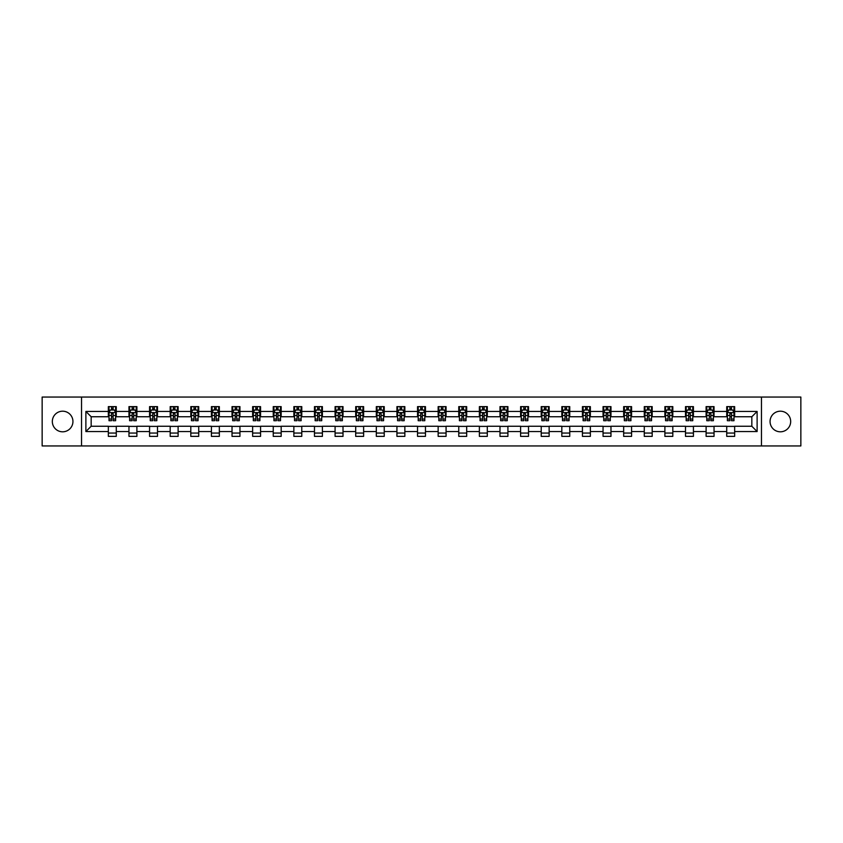 <?xml version="1.0" encoding="UTF-8"?>
<svg xmlns="http://www.w3.org/2000/svg" width="843" height="843" viewBox="0 0 843 843"><rect width="100%" height="100%" fill="white"/><g stroke="black" fill="none" stroke-linecap="round" stroke-linejoin="round"><path stroke-width="1.26" d="M780.365 411.194A10.306 10.306 0 0 0 770.059 421.5A10.306 10.306 0 0 0 780.365 431.806A10.306 10.306 0 0 0 790.671 421.5A10.306 10.306 0 0 0 780.365 411.194M62.635 411.194A10.306 10.306 0 0 0 52.329 421.5A10.306 10.306 0 0 0 62.635 431.806A10.306 10.306 0 0 0 72.941 421.5A10.306 10.306 0 0 0 62.635 411.194M761.471 445.947L800.85 445.947L800.85 397.053L761.471 397.053L761.471 445.947L81.529 445.947L81.529 397.053L42.15 397.053L42.15 445.947L81.529 445.947M761.471 397.053L81.529 397.053M734.653 411.458L734.653 406.632L726.729 406.632L726.729 411.458L714.042 411.458L714.042 406.632L706.107 406.632L706.107 411.458L693.431 411.458L693.431 406.632L685.496 406.632L685.496 411.458L672.819 411.458L672.819 406.632L664.885 406.632L664.885 411.458L652.197 411.458L652.197 406.632L644.273 406.632L644.273 411.458L631.586 411.458L631.586 406.632L623.662 406.632L623.662 411.458L610.975 411.458L610.975 406.632L603.051 406.632L603.051 411.458L590.363 411.458L590.363 406.632L582.439 406.632L582.439 411.458L569.752 411.458L569.752 406.632L561.828 406.632L561.828 411.458L549.141 411.458L549.141 406.632L541.217 406.632L541.217 411.458L528.529 411.458L528.529 406.632L520.595 406.632L520.595 411.458L507.918 411.458L507.918 406.632L499.983 406.632L499.983 411.458L487.307 411.458L487.307 406.632L479.372 406.632L479.372 411.458L466.685 411.458L466.685 406.632L458.761 406.632L458.761 411.458L446.073 411.458L446.073 406.632L438.149 406.632L438.149 411.458L425.462 411.458L425.462 406.632L417.538 406.632L417.538 411.458L404.851 411.458L404.851 406.632L396.927 406.632L396.927 411.458L384.239 411.458L384.239 406.632L376.315 406.632L376.315 411.458L363.628 411.458L363.628 406.632L355.693 406.632L355.693 411.458L343.017 411.458L343.017 406.632L335.082 406.632L335.082 411.458L322.405 411.458L322.405 406.632L314.471 406.632L314.471 411.458L301.783 411.458L301.783 406.632L293.859 406.632L293.859 411.458L281.172 411.458L281.172 406.632L273.248 406.632L273.248 411.458L260.561 411.458L260.561 406.632L252.637 406.632L252.637 411.458L239.949 411.458L239.949 406.632L232.025 406.632L232.025 411.458L219.338 411.458L219.338 406.632L211.414 406.632L211.414 411.458L198.727 411.458L198.727 406.632L190.803 406.632L190.803 411.458L178.115 411.458L178.115 406.632L170.181 406.632L170.181 411.458L157.504 411.458L157.504 406.632L149.569 406.632L149.569 411.458L136.893 411.458L136.893 406.632L128.958 406.632L128.958 411.458L116.271 411.458L116.271 406.632L108.347 406.632L108.347 411.458L85.881 411.458L85.881 431.542L91.17 426.252L108.347 426.252L108.347 436.368L116.271 436.368L116.271 426.252L128.958 426.252L128.958 436.368L136.893 436.368L136.893 426.252L149.569 426.252L149.569 436.368L157.504 436.368L157.504 426.252L170.181 426.252L170.181 436.368L178.115 436.368L178.115 426.252L190.803 426.252L190.803 436.368L198.727 436.368L198.727 426.252L211.414 426.252L211.414 436.368L219.338 436.368L219.338 426.252L232.025 426.252L232.025 436.368L239.949 436.368L239.949 426.252L252.637 426.252L252.637 436.368L260.561 436.368L260.561 426.252L273.248 426.252L273.248 436.368L281.172 436.368L281.172 426.252L293.859 426.252L293.859 436.368L301.783 436.368L301.783 426.252L314.471 426.252L314.471 436.368L322.405 436.368L322.405 426.252L335.082 426.252L335.082 436.368L343.017 436.368L343.017 426.252L355.693 426.252L355.693 436.368L363.628 436.368L363.628 426.252L376.315 426.252L376.315 436.368L384.239 436.368L384.239 426.252L396.927 426.252L396.927 436.368L404.851 436.368L404.851 426.252L417.538 426.252L417.538 436.368L425.462 436.368L425.462 426.252L438.149 426.252L438.149 436.368L446.073 436.368L446.073 426.252L458.761 426.252L458.761 436.368L466.685 436.368L466.685 426.252L479.372 426.252L479.372 436.368L487.307 436.368L487.307 426.252L499.983 426.252L499.983 436.368L507.918 436.368L507.918 426.252L520.595 426.252L520.595 436.368L528.529 436.368L528.529 426.252L541.217 426.252L541.217 436.368L549.141 436.368L549.141 426.252L561.828 426.252L561.828 436.368L569.752 436.368L569.752 426.252L582.439 426.252L582.439 436.368L590.363 436.368L590.363 426.252L603.051 426.252L603.051 436.368L610.975 436.368L610.975 426.252L623.662 426.252L623.662 436.368L631.586 436.368L631.586 426.252L644.273 426.252L644.273 436.368L652.197 436.368L652.197 426.252L664.885 426.252L664.885 436.368L672.819 436.368L672.819 426.252L685.496 426.252L685.496 436.368L693.431 436.368L693.431 426.252L706.107 426.252L706.107 436.368L714.042 436.368L714.042 426.252L726.729 426.252L726.729 436.368L734.653 436.368L734.653 426.252L751.83 426.252L751.83 416.748L734.653 416.748L734.653 411.458L757.119 411.458L757.119 431.542L734.653 431.542M726.729 431.542L714.042 431.542M706.107 431.542L693.431 431.542M685.496 431.542L672.819 431.542M664.885 431.542L652.197 431.542M644.273 431.542L631.586 431.542M623.662 431.542L610.975 431.542M603.051 431.542L590.363 431.542M582.439 431.542L569.752 431.542M561.828 431.542L549.141 431.542M541.217 431.542L528.529 431.542M520.595 431.542L507.918 431.542M499.983 431.542L487.307 431.542M479.372 431.542L466.685 431.542M458.761 431.542L446.073 431.542M438.149 431.542L425.462 431.542M417.538 431.542L404.851 431.542M396.927 431.542L384.239 431.542M376.315 431.542L363.628 431.542M355.693 431.542L343.017 431.542M335.082 431.542L322.405 431.542M314.471 431.542L301.783 431.542M293.859 431.542L281.172 431.542M273.248 431.542L260.561 431.542M252.637 431.542L239.949 431.542M232.025 431.542L219.338 431.542M211.414 431.542L198.727 431.542M190.803 431.542L178.115 431.542M170.181 431.542L157.504 431.542M149.569 431.542L136.893 431.542M128.958 431.542L116.271 431.542M108.347 431.542L85.881 431.542M726.729 411.458L726.729 416.748L714.042 416.748L714.042 411.458M706.107 411.458L706.107 416.748L693.431 416.748L693.431 411.458M685.496 411.458L685.496 416.748L672.819 416.748L672.819 411.458M664.885 411.458L664.885 416.748L652.197 416.748L652.197 411.458M644.273 411.458L644.273 416.748L631.586 416.748L631.586 411.458M623.662 411.458L623.662 416.748L610.975 416.748L610.975 411.458M603.051 411.458L603.051 416.748L590.363 416.748L590.363 411.458M582.439 411.458L582.439 416.748L569.752 416.748L569.752 411.458M561.828 411.458L561.828 416.748L549.141 416.748L549.141 411.458M541.217 411.458L541.217 416.748L528.529 416.748L528.529 411.458M520.595 411.458L520.595 416.748L507.918 416.748L507.918 411.458M499.983 411.458L499.983 416.748L487.307 416.748L487.307 411.458M479.372 411.458L479.372 416.748L466.685 416.748L466.685 411.458M458.761 411.458L458.761 416.748L446.073 416.748L446.073 411.458M438.149 411.458L438.149 416.748L425.462 416.748L425.462 411.458M417.538 411.458L417.538 416.748L404.851 416.748L404.851 411.458M396.927 411.458L396.927 416.748L384.239 416.748L384.239 411.458M376.315 411.458L376.315 416.748L363.628 416.748L363.628 411.458M355.693 411.458L355.693 416.748L343.017 416.748L343.017 411.458M335.082 411.458L335.082 416.748L322.405 416.748L322.405 411.458M314.471 411.458L314.471 416.748L301.783 416.748L301.783 411.458M293.859 411.458L293.859 416.748L281.172 416.748L281.172 411.458M273.248 411.458L273.248 416.748L260.561 416.748L260.561 411.458M252.637 411.458L252.637 416.748L239.949 416.748L239.949 411.458M232.025 411.458L232.025 416.748L219.338 416.748L219.338 411.458M211.414 411.458L211.414 416.748L198.727 416.748L198.727 411.458M190.803 411.458L190.803 416.748L178.115 416.748L178.115 411.458M170.181 411.458L170.181 416.748L157.504 416.748L157.504 411.458M149.569 411.458L149.569 416.748L136.893 416.748L136.893 411.458M128.958 411.458L128.958 416.748L116.271 416.748L116.271 411.458M108.347 411.458L108.347 416.748L91.17 416.748L85.881 411.458M91.17 416.748L91.17 426.252M757.119 431.542L751.83 426.252M751.83 416.748L757.119 411.458M108.347 409.94L109.01 409.94M111.518 409.94L113.11 409.94M115.617 409.94L116.271 409.94M108.347 416.611L109.01 416.611M111.518 416.611L113.11 416.611M115.617 416.611L116.271 416.611M108.347 426.389L116.271 426.389M108.347 433.06L116.271 433.06M128.958 426.389L136.893 426.389M128.958 433.06L136.893 433.06M128.958 409.94L129.622 409.94M132.13 409.94L133.721 409.94M136.229 409.94L136.893 409.94M128.958 416.611L129.622 416.611M132.13 416.611L133.721 416.611M136.229 416.611L136.893 416.611M149.569 426.389L157.504 426.389M149.569 433.06L157.504 433.06M149.569 409.94L150.233 409.94M152.741 409.94L154.332 409.94M156.84 409.94L157.504 409.94M149.569 416.611L150.233 416.611M152.741 416.611L154.332 416.611M156.84 416.611L157.504 416.611M170.181 426.389L178.115 426.389M170.181 433.06L178.115 433.06M170.181 409.94L170.844 409.94M173.352 409.94L174.944 409.94M177.452 409.94L178.115 409.94M170.181 416.611L170.844 416.611M173.352 416.611L174.944 416.611M177.452 416.611L178.115 416.611M190.803 426.389L198.727 426.389M190.803 433.06L198.727 433.06M190.803 409.94L191.456 409.94M193.974 409.94L195.555 409.94M198.063 409.94L198.727 409.94M190.803 416.611L191.456 416.611M193.974 416.611L195.555 416.611M198.063 416.611L198.727 416.611M211.414 426.389L219.338 426.389M211.414 433.06L219.338 433.06M211.414 409.94L212.067 409.94M214.586 409.94L216.166 409.94M218.674 409.94L219.338 409.94M211.414 416.611L212.067 416.611M214.586 416.611L216.166 416.611M218.674 416.611L219.338 416.611M232.025 426.389L239.949 426.389M232.025 433.06L239.949 433.06M232.025 409.94L232.689 409.94M235.197 409.94L236.778 409.94M239.286 409.94L239.949 409.94M232.025 416.611L232.689 416.611M235.197 416.611L236.778 416.611M239.286 416.611L239.949 416.611M252.637 426.389L260.561 426.389M252.637 433.06L260.561 433.06M252.637 409.94L253.3 409.94M255.808 409.94L257.389 409.94M259.907 409.94L260.561 409.94M252.637 416.611L253.3 416.611M255.808 416.611L257.389 416.611M259.907 416.611L260.561 416.611M273.248 426.389L281.172 426.389M273.248 433.06L281.172 433.06M273.248 409.94L273.912 409.94M276.42 409.94L278 409.94M280.519 409.94L281.172 409.94M273.248 416.611L273.912 416.611M276.42 416.611L278 416.611M280.519 416.611L281.172 416.611M293.859 426.389L301.783 426.389M293.859 433.06L301.783 433.06M293.859 409.94L294.523 409.94M297.031 409.94L298.622 409.94M301.13 409.94L301.783 409.94M293.859 416.611L294.523 416.611M297.031 416.611L298.622 416.611M301.13 416.611L301.783 416.611M314.471 426.389L322.405 426.389M314.471 433.06L322.405 433.06M314.471 409.94L315.134 409.94M317.642 409.94L319.234 409.94M321.741 409.94L322.405 409.94M314.471 416.611L315.134 416.611M317.642 416.611L319.234 416.611M321.741 416.611L322.405 416.611M335.082 426.389L343.017 426.389M335.082 433.06L343.017 433.06M335.082 409.94L335.746 409.94M338.254 409.94L339.845 409.94M342.353 409.94L343.017 409.94M335.082 416.611L335.746 416.611M338.254 416.611L339.845 416.611M342.353 416.611L343.017 416.611M355.693 426.389L363.628 426.389M355.693 433.06L363.628 433.06M355.693 409.94L356.357 409.94M358.865 409.94L360.456 409.94M362.964 409.94L363.628 409.94M355.693 416.611L356.357 416.611M358.865 416.611L360.456 416.611M362.964 416.611L363.628 416.611M376.315 426.389L384.239 426.389M376.315 433.06L384.239 433.06M376.315 409.94L376.969 409.94M379.487 409.94L381.068 409.94M383.576 409.94L384.239 409.94M376.315 416.611L376.969 416.611M379.487 416.611L381.068 416.611M383.576 416.611L384.239 416.611M396.927 426.389L404.851 426.389M396.927 433.06L404.851 433.06M396.927 409.94L397.58 409.94M400.098 409.94L401.679 409.94M404.187 409.94L404.851 409.94M396.927 416.611L397.58 416.611M400.098 416.611L401.679 416.611M404.187 416.611L404.851 416.611M417.538 426.389L425.462 426.389M417.538 433.06L425.462 433.06M417.538 409.94L418.202 409.94M420.71 409.94L422.29 409.94M424.798 409.94L425.462 409.94M417.538 416.611L418.202 416.611M420.71 416.611L422.29 416.611M424.798 416.611L425.462 416.611M438.149 426.389L446.073 426.389M438.149 433.06L446.073 433.06M438.149 409.94L438.813 409.94M441.321 409.94L442.902 409.94M445.42 409.94L446.073 409.94M438.149 416.611L438.813 416.611M441.321 416.611L442.902 416.611M445.42 416.611L446.073 416.611M458.761 426.389L466.685 426.389M458.761 433.06L466.685 433.06M458.761 409.94L459.424 409.94M461.932 409.94L463.513 409.94M466.031 409.94L466.685 409.94M458.761 416.611L459.424 416.611M461.932 416.611L463.513 416.611M466.031 416.611L466.685 416.611M479.372 426.389L487.307 426.389M479.372 433.06L487.307 433.06M479.372 409.94L480.036 409.94M482.544 409.94L484.135 409.94M486.643 409.94L487.307 409.94M479.372 416.611L480.036 416.611M482.544 416.611L484.135 416.611M486.643 416.611L487.307 416.611M499.983 426.389L507.918 426.389M499.983 433.06L507.918 433.06M499.983 409.94L500.647 409.94M503.155 409.94L504.746 409.94M507.254 409.94L507.918 409.94M499.983 416.611L500.647 416.611M503.155 416.611L504.746 416.611M507.254 416.611L507.918 416.611M520.595 426.389L528.529 426.389M520.595 433.06L528.529 433.06M520.595 409.94L521.259 409.94M523.766 409.94L525.358 409.94M527.866 409.94L528.529 409.94M520.595 416.611L521.259 416.611M523.766 416.611L525.358 416.611M527.866 416.611L528.529 416.611M541.217 426.389L549.141 426.389M541.217 433.06L549.141 433.06M541.217 409.94L541.87 409.94M544.378 409.94L545.969 409.94M548.477 409.94L549.141 409.94M541.217 416.611L541.87 416.611M544.378 416.611L545.969 416.611M548.477 416.611L549.141 416.611M561.828 426.389L569.752 426.389M561.828 433.06L569.752 433.06M561.828 409.94L562.481 409.94M565 409.94L566.58 409.94M569.088 409.94L569.752 409.94M561.828 416.611L562.481 416.611M565 416.611L566.58 416.611M569.088 416.611L569.752 416.611M582.439 426.389L590.363 426.389M582.439 433.06L590.363 433.06M582.439 409.94L583.093 409.94M585.611 409.94L587.192 409.94M589.7 409.94L590.363 409.94M582.439 416.611L583.093 416.611M585.611 416.611L587.192 416.611M589.7 416.611L590.363 416.611M603.051 426.389L610.975 426.389M603.051 433.06L610.975 433.06M603.051 409.94L603.714 409.94M606.222 409.94L607.803 409.94M610.311 409.94L610.975 409.94M603.051 416.611L603.714 416.611M606.222 416.611L607.803 416.611M610.311 416.611L610.975 416.611M623.662 426.389L631.586 426.389M623.662 433.06L631.586 433.06M623.662 409.94L624.326 409.94M626.834 409.94L628.414 409.94M630.933 409.94L631.586 409.94M623.662 416.611L624.326 416.611M626.834 416.611L628.414 416.611M630.933 416.611L631.586 416.611M644.273 426.389L652.197 426.389M644.273 433.06L652.197 433.06M644.273 409.94L644.937 409.94M647.445 409.94L649.026 409.94M651.544 409.94L652.197 409.94M644.273 416.611L644.937 416.611M647.445 416.611L649.026 416.611M651.544 416.611L652.197 416.611M664.885 426.389L672.819 426.389M664.885 433.06L672.819 433.06M664.885 409.94L665.548 409.94M668.056 409.94L669.648 409.94M672.156 409.94L672.819 409.94M664.885 416.611L665.548 416.611M668.056 416.611L669.648 416.611M672.156 416.611L672.819 416.611M685.496 426.389L693.431 426.389M685.496 433.06L693.431 433.06M685.496 409.94L686.16 409.94M688.668 409.94L690.259 409.94M692.767 409.94L693.431 409.94M685.496 416.611L686.16 416.611M688.668 416.611L690.259 416.611M692.767 416.611L693.431 416.611M706.107 426.389L714.042 426.389M706.107 433.06L714.042 433.06M706.107 409.94L706.771 409.94M709.279 409.94L710.87 409.94M713.378 409.94L714.042 409.94M706.107 416.611L706.771 416.611M709.279 416.611L710.87 416.611M713.378 416.611L714.042 416.611M726.729 426.389L734.653 426.389M726.729 433.06L734.653 433.06M726.729 409.94L727.383 409.94M729.89 409.94L731.482 409.94M733.99 409.94L734.653 409.94M726.729 416.611L727.383 416.611M729.89 416.611L731.482 416.611M733.99 416.611L734.653 416.611M113.11 408.349L111.518 408.349M115.617 419.055L113.11 419.055L113.11 420.71L115.617 420.71L115.617 412.649L114.29 410.004L110.328 410.004L109.01 412.649L109.01 420.71L111.518 420.71L111.518 419.055L109.01 419.055M109.01 412.649L109.01 406.632M115.617 412.649L115.617 406.632M111.518 410.004L111.518 406.632M113.11 406.632L113.11 410.004M113.11 419.055L113.11 413.639L111.518 413.639L111.518 419.055M133.721 408.349L132.13 408.349M136.229 419.055L133.721 419.055L133.721 420.71L136.229 420.71L136.229 412.649L134.912 410.004L130.939 410.004L129.622 412.649L129.622 420.71L132.13 420.71L132.13 419.055L129.622 419.055M129.622 412.649L129.622 406.632M136.229 412.649L136.229 406.632M132.13 410.004L132.13 406.632M133.721 406.632L133.721 410.004M133.721 419.055L133.721 413.639L132.13 413.639L132.13 419.055M154.332 408.349L152.741 408.349M156.84 419.055L154.332 419.055L154.332 420.71L156.84 420.71L156.84 412.649L155.523 410.004L151.55 410.004L150.233 412.649L150.233 420.71L152.741 420.71L152.741 419.055L150.233 419.055M150.233 412.649L150.233 406.632M156.84 412.649L156.84 406.632M152.741 410.004L152.741 406.632M154.332 406.632L154.332 410.004M154.332 419.055L154.332 413.639L152.741 413.639L152.741 419.055M174.944 408.349L173.352 408.349M177.452 419.055L174.944 419.055L174.944 420.71L177.452 420.71L177.452 412.649L176.134 410.004L172.172 410.004L170.844 412.649L170.844 420.71L173.352 420.71L173.352 419.055L170.844 419.055M170.844 412.649L170.844 406.632M177.452 412.649L177.452 406.632M173.352 410.004L173.352 406.632M174.944 406.632L174.944 410.004M174.944 419.055L174.944 413.639L173.352 413.639L173.352 419.055M195.555 408.349L193.974 408.349M198.063 419.055L195.555 419.055L195.555 420.71L198.063 420.71L198.063 412.649L196.746 410.004L192.784 410.004L191.456 412.649L191.456 420.71L193.974 420.71L193.974 419.055L191.456 419.055M191.456 412.649L191.456 406.632M198.063 412.649L198.063 406.632M193.974 410.004L193.974 406.632M195.555 406.632L195.555 410.004M195.555 419.055L195.555 413.639L193.974 413.639L193.974 419.055M216.166 408.349L214.586 408.349M218.674 419.055L216.166 419.055L216.166 420.71L218.674 420.71L218.674 412.649L217.357 410.004L213.395 410.004L212.067 412.649L212.067 420.71L214.586 420.71L214.586 419.055L212.067 419.055M212.067 412.649L212.067 406.632M218.674 412.649L218.674 406.632M214.586 410.004L214.586 406.632M216.166 406.632L216.166 410.004M216.166 419.055L216.166 413.639L214.586 413.639L214.586 419.055M236.778 408.349L235.197 408.349M239.286 419.055L236.778 419.055L236.778 420.71L239.286 420.71L239.286 412.649L237.968 410.004L234.006 410.004L232.689 412.649L232.689 420.71L235.197 420.71L235.197 419.055L232.689 419.055M232.689 412.649L232.689 406.632M239.286 412.649L239.286 406.632M235.197 410.004L235.197 406.632M236.778 406.632L236.778 410.004M236.778 419.055L236.778 413.639L235.197 413.639L235.197 419.055M257.389 408.349L255.808 408.349M259.907 419.055L257.389 419.055L257.389 420.71L259.907 420.71L259.907 412.649L258.58 410.004L254.618 410.004L253.3 412.649L253.3 420.71L255.808 420.71L255.808 419.055L253.3 419.055M253.3 412.649L253.3 406.632M259.907 412.649L259.907 406.632M255.808 410.004L255.808 406.632M257.389 406.632L257.389 410.004M257.389 419.055L257.389 413.639L255.808 413.639L255.808 419.055M278 408.349L276.42 408.349M280.519 419.055L278 419.055L278 420.71L280.519 420.71L280.519 412.649L279.191 410.004L275.229 410.004L273.912 412.649L273.912 420.71L276.42 420.71L276.42 419.055L273.912 419.055M273.912 412.649L273.912 406.632M280.519 412.649L280.519 406.632M276.42 410.004L276.42 406.632M278 406.632L278 410.004M278 419.055L278 413.639L276.42 413.639L276.42 419.055M298.622 408.349L297.031 408.349M301.13 419.055L298.622 419.055L298.622 420.71L301.13 420.71L301.13 412.649L299.802 410.004L295.84 410.004L294.523 412.649L294.523 420.71L297.031 420.71L297.031 419.055L294.523 419.055M294.523 412.649L294.523 406.632M301.13 412.649L301.13 406.632M297.031 410.004L297.031 406.632M298.622 406.632L298.622 410.004M298.622 419.055L298.622 413.639L297.031 413.639L297.031 419.055M319.234 408.349L317.642 408.349M321.741 419.055L319.234 419.055L319.234 420.71L321.741 420.71L321.741 412.649L320.424 410.004L316.452 410.004L315.134 412.649L315.134 420.71L317.642 420.71L317.642 419.055L315.134 419.055M315.134 412.649L315.134 406.632M321.741 412.649L321.741 406.632M317.642 410.004L317.642 406.632M319.234 406.632L319.234 410.004M319.234 419.055L319.234 413.639L317.642 413.639L317.642 419.055M339.845 408.349L338.254 408.349M342.353 419.055L339.845 419.055L339.845 420.71L342.353 420.71L342.353 412.649L341.036 410.004L337.063 410.004L335.746 412.649L335.746 420.71L338.254 420.71L338.254 419.055L335.746 419.055M335.746 412.649L335.746 406.632M342.353 412.649L342.353 406.632M338.254 410.004L338.254 406.632M339.845 406.632L339.845 410.004M339.845 419.055L339.845 413.639L338.254 413.639L338.254 419.055M360.456 408.349L358.865 408.349M362.964 419.055L360.456 419.055L360.456 420.71L362.964 420.71L362.964 412.649L361.647 410.004L357.685 410.004L356.357 412.649L356.357 420.71L358.865 420.71L358.865 419.055L356.357 419.055M356.357 412.649L356.357 406.632M362.964 412.649L362.964 406.632M358.865 410.004L358.865 406.632M360.456 406.632L360.456 410.004M360.456 419.055L360.456 413.639L358.865 413.639L358.865 419.055M381.068 408.349L379.487 408.349M383.576 419.055L381.068 419.055L381.068 420.71L383.576 420.71L383.576 412.649L382.258 410.004L378.296 410.004L376.969 412.649L376.969 420.71L379.487 420.71L379.487 419.055L376.969 419.055M376.969 412.649L376.969 406.632M383.576 412.649L383.576 406.632M379.487 410.004L379.487 406.632M381.068 406.632L381.068 410.004M381.068 419.055L381.068 413.639L379.487 413.639L379.487 419.055M401.679 408.349L400.098 408.349M404.187 419.055L401.679 419.055L401.679 420.71L404.187 420.71L404.187 412.649L402.87 410.004L398.908 410.004L397.58 412.649L397.58 420.71L400.098 420.71L400.098 419.055L397.58 419.055M397.58 412.649L397.58 406.632M404.187 412.649L404.187 406.632M400.098 410.004L400.098 406.632M401.679 406.632L401.679 410.004M401.679 419.055L401.679 413.639L400.098 413.639L400.098 419.055M422.29 408.349L420.71 408.349M424.798 419.055L422.29 419.055L422.29 420.71L424.798 420.71L424.798 412.649L423.481 410.004L419.519 410.004L418.202 412.649L418.202 420.71L420.71 420.71L420.71 419.055L418.202 419.055M418.202 412.649L418.202 406.632M424.798 412.649L424.798 406.632M420.71 410.004L420.71 406.632M422.29 406.632L422.29 410.004M422.29 419.055L422.29 413.639L420.71 413.639L420.71 419.055M442.902 408.349L441.321 408.349M445.42 419.055L442.902 419.055L442.902 420.71L445.42 420.71L445.42 412.649L444.092 410.004L440.13 410.004L438.813 412.649L438.813 420.71L441.321 420.71L441.321 419.055L438.813 419.055M438.813 412.649L438.813 406.632M445.42 412.649L445.42 406.632M441.321 410.004L441.321 406.632M442.902 406.632L442.902 410.004M442.902 419.055L442.902 413.639L441.321 413.639L441.321 419.055M463.513 408.349L461.932 408.349M466.031 419.055L463.513 419.055L463.513 420.71L466.031 420.71L466.031 412.649L464.704 410.004L460.742 410.004L459.424 412.649L459.424 420.71L461.932 420.71L461.932 419.055L459.424 419.055M459.424 412.649L459.424 406.632M466.031 412.649L466.031 406.632M461.932 410.004L461.932 406.632M463.513 406.632L463.513 410.004M463.513 419.055L463.513 413.639L461.932 413.639L461.932 419.055M484.135 408.349L482.544 408.349M486.643 419.055L484.135 419.055L484.135 420.71L486.643 420.71L486.643 412.649L485.315 410.004L481.353 410.004L480.036 412.649L480.036 420.71L482.544 420.71L482.544 419.055L480.036 419.055M480.036 412.649L480.036 406.632M486.643 412.649L486.643 406.632M482.544 410.004L482.544 406.632M484.135 406.632L484.135 410.004M484.135 419.055L484.135 413.639L482.544 413.639L482.544 419.055M504.746 408.349L503.155 408.349M507.254 419.055L504.746 419.055L504.746 420.71L507.254 420.71L507.254 412.649L505.937 410.004L501.964 410.004L500.647 412.649L500.647 420.71L503.155 420.71L503.155 419.055L500.647 419.055M500.647 412.649L500.647 406.632M507.254 412.649L507.254 406.632M503.155 410.004L503.155 406.632M504.746 406.632L504.746 410.004M504.746 419.055L504.746 413.639L503.155 413.639L503.155 419.055M525.358 408.349L523.766 408.349M527.866 419.055L525.358 419.055L525.358 420.71L527.866 420.71L527.866 412.649L526.548 410.004L522.576 410.004L521.259 412.649L521.259 420.71L523.766 420.71L523.766 419.055L521.259 419.055M521.259 412.649L521.259 406.632M527.866 412.649L527.866 406.632M523.766 410.004L523.766 406.632M525.358 406.632L525.358 410.004M525.358 419.055L525.358 413.639L523.766 413.639L523.766 419.055M545.969 408.349L544.378 408.349M548.477 419.055L545.969 419.055L545.969 420.71L548.477 420.71L548.477 412.649L547.16 410.004L543.198 410.004L541.87 412.649L541.87 420.71L544.378 420.71L544.378 419.055L541.87 419.055M541.87 412.649L541.87 406.632M548.477 412.649L548.477 406.632M544.378 410.004L544.378 406.632M545.969 406.632L545.969 410.004M545.969 419.055L545.969 413.639L544.378 413.639L544.378 419.055M566.58 408.349L565 408.349M569.088 419.055L566.58 419.055L566.58 420.71L569.088 420.71L569.088 412.649L567.771 410.004L563.809 410.004L562.481 412.649L562.481 420.71L565 420.71L565 419.055L562.481 419.055M562.481 412.649L562.481 406.632M569.088 412.649L569.088 406.632M565 410.004L565 406.632M566.58 406.632L566.58 410.004M566.58 419.055L566.58 413.639L565 413.639L565 419.055M587.192 408.349L585.611 408.349M589.7 419.055L587.192 419.055L587.192 420.71L589.7 420.71L589.7 412.649L588.382 410.004L584.42 410.004L583.093 412.649L583.093 420.71L585.611 420.71L585.611 419.055L583.093 419.055M583.093 412.649L583.093 406.632M589.7 412.649L589.7 406.632M585.611 410.004L585.611 406.632M587.192 406.632L587.192 410.004M587.192 419.055L587.192 413.639L585.611 413.639L585.611 419.055M607.803 408.349L606.222 408.349M610.311 419.055L607.803 419.055L607.803 420.71L610.311 420.71L610.311 412.649L608.994 410.004L605.032 410.004L603.714 412.649L603.714 420.71L606.222 420.71L606.222 419.055L603.714 419.055M603.714 412.649L603.714 406.632M610.311 412.649L610.311 406.632M606.222 410.004L606.222 406.632M607.803 406.632L607.803 410.004M607.803 419.055L607.803 413.639L606.222 413.639L606.222 419.055M628.414 408.349L626.834 408.349M630.933 419.055L628.414 419.055L628.414 420.71L630.933 420.71L630.933 412.649L629.605 410.004L625.643 410.004L624.326 412.649L624.326 420.71L626.834 420.71L626.834 419.055L624.326 419.055M624.326 412.649L624.326 406.632M630.933 412.649L630.933 406.632M626.834 410.004L626.834 406.632M628.414 406.632L628.414 410.004M628.414 419.055L628.414 413.639L626.834 413.639L626.834 419.055M649.026 408.349L647.445 408.349M651.544 419.055L649.026 419.055L649.026 420.71L651.544 420.71L651.544 412.649L650.216 410.004L646.254 410.004L644.937 412.649L644.937 420.71L647.445 420.71L647.445 419.055L644.937 419.055M644.937 412.649L644.937 406.632M651.544 412.649L651.544 406.632M647.445 410.004L647.445 406.632M649.026 406.632L649.026 410.004M649.026 419.055L649.026 413.639L647.445 413.639L647.445 419.055M669.648 408.349L668.056 408.349M672.156 419.055L669.648 419.055L669.648 420.71L672.156 420.71L672.156 412.649L670.828 410.004L666.866 410.004L665.548 412.649L665.548 420.71L668.056 420.71L668.056 419.055L665.548 419.055M665.548 412.649L665.548 406.632M672.156 412.649L672.156 406.632M668.056 410.004L668.056 406.632M669.648 406.632L669.648 410.004M669.648 419.055L669.648 413.639L668.056 413.639L668.056 419.055M690.259 408.349L688.668 408.349M692.767 419.055L690.259 419.055L690.259 420.71L692.767 420.71L692.767 412.649L691.45 410.004L687.477 410.004L686.16 412.649L686.16 420.71L688.668 420.71L688.668 419.055L686.16 419.055M686.16 412.649L686.16 406.632M692.767 412.649L692.767 406.632M688.668 410.004L688.668 406.632M690.259 406.632L690.259 410.004M690.259 419.055L690.259 413.639L688.668 413.639L688.668 419.055M710.87 408.349L709.279 408.349M713.378 419.055L710.87 419.055L710.87 420.71L713.378 420.71L713.378 412.649L712.061 410.004L708.088 410.004L706.771 412.649L706.771 420.71L709.279 420.71L709.279 419.055L706.771 419.055M706.771 412.649L706.771 406.632M713.378 412.649L713.378 406.632M709.279 410.004L709.279 406.632M710.87 406.632L710.87 410.004M710.87 419.055L710.87 413.639L709.279 413.639L709.279 419.055M731.482 408.349L729.89 408.349M733.99 419.055L731.482 419.055L731.482 420.71L733.99 420.71L733.99 412.649L732.672 410.004L728.71 410.004L727.383 412.649L727.383 420.71L729.89 420.71L729.89 419.055L727.383 419.055M727.383 412.649L727.383 406.632M733.99 412.649L733.99 406.632M729.89 410.004L729.89 406.632M731.482 406.632L731.482 410.004M731.482 419.055L731.482 413.639L729.89 413.639L729.89 419.055M115.586 412.585L109.042 412.585M109.01 410.162L110.254 410.162M114.374 410.162L115.617 410.162M111.518 415.504L109.01 415.504M115.617 415.504L113.11 415.504M113.11 409.192L111.518 409.192M136.197 412.585L129.653 412.585M129.622 410.162L130.865 410.162M134.985 410.162L136.229 410.162M132.13 415.504L129.622 415.504M136.229 415.504L133.721 415.504M133.721 409.192L132.13 409.192M156.809 412.585L150.265 412.585M150.233 410.162L151.477 410.162M155.597 410.162L156.84 410.162M152.741 415.504L150.233 415.504M156.84 415.504L154.332 415.504M154.332 409.192L152.741 409.192M177.42 412.585L170.876 412.585M170.844 410.162L172.088 410.162M176.208 410.162L177.452 410.162M173.352 415.504L170.844 415.504M177.452 415.504L174.944 415.504M174.944 409.192L173.352 409.192M198.031 412.585L191.487 412.585M191.456 410.162L192.699 410.162M196.819 410.162L198.063 410.162M193.974 415.504L191.456 415.504M198.063 415.504L195.555 415.504M195.555 409.192L193.974 409.192M218.643 412.585L212.109 412.585M212.067 410.162L213.311 410.162M217.431 410.162L218.674 410.162M214.586 415.504L212.067 415.504M218.674 415.504L216.166 415.504M216.166 409.192L214.586 409.192M239.254 412.585L232.721 412.585M232.689 410.162L233.922 410.162M238.053 410.162L239.286 410.162M235.197 415.504L232.689 415.504M239.286 415.504L236.778 415.504M236.778 409.192L235.197 409.192M259.865 412.585L253.332 412.585M253.3 410.162L254.533 410.162M258.664 410.162L259.907 410.162M255.808 415.504L253.3 415.504M259.907 415.504L257.389 415.504M257.389 409.192L255.808 409.192M280.487 412.585L273.943 412.585M273.912 410.162L275.155 410.162M279.275 410.162L280.519 410.162M276.42 415.504L273.912 415.504M280.519 415.504L278 415.504M278 409.192L276.42 409.192M301.099 412.585L294.555 412.585M294.523 410.162L295.767 410.162M299.887 410.162L301.13 410.162M297.031 415.504L294.523 415.504M301.13 415.504L298.622 415.504M298.622 409.192L297.031 409.192M321.71 412.585L315.166 412.585M315.134 410.162L316.378 410.162M320.498 410.162L321.741 410.162M317.642 415.504L315.134 415.504M321.741 415.504L319.234 415.504M319.234 409.192L317.642 409.192M342.321 412.585L335.777 412.585M335.746 410.162L336.989 410.162M341.109 410.162L342.353 410.162M338.254 415.504L335.746 415.504M342.353 415.504L339.845 415.504M339.845 409.192L338.254 409.192M362.933 412.585L356.389 412.585M356.357 410.162L357.601 410.162M361.721 410.162L362.964 410.162M358.865 415.504L356.357 415.504M362.964 415.504L360.456 415.504M360.456 409.192L358.865 409.192M383.544 412.585L377 412.585M376.969 410.162L378.212 410.162M382.332 410.162L383.576 410.162M379.487 415.504L376.969 415.504M383.576 415.504L381.068 415.504M381.068 409.192L379.487 409.192M404.155 412.585L397.622 412.585M397.58 410.162L398.823 410.162M402.943 410.162L404.187 410.162M400.098 415.504L397.58 415.504M404.187 415.504L401.679 415.504M401.679 409.192L400.098 409.192M424.767 412.585L418.233 412.585M418.202 410.162L419.435 410.162M423.565 410.162L424.798 410.162M420.71 415.504L418.202 415.504M424.798 415.504L422.29 415.504M422.29 409.192L420.71 409.192M445.378 412.585L438.845 412.585M438.813 410.162L440.057 410.162M444.177 410.162L445.42 410.162M441.321 415.504L438.813 415.504M445.42 415.504L442.902 415.504M442.902 409.192L441.321 409.192M466 412.585L459.456 412.585M459.424 410.162L460.668 410.162M464.788 410.162L466.031 410.162M461.932 415.504L459.424 415.504M466.031 415.504L463.513 415.504M463.513 409.192L461.932 409.192M486.611 412.585L480.067 412.585M480.036 410.162L481.279 410.162M485.399 410.162L486.643 410.162M482.544 415.504L480.036 415.504M486.643 415.504L484.135 415.504M484.135 409.192L482.544 409.192M507.223 412.585L500.679 412.585M500.647 410.162L501.891 410.162M506.011 410.162L507.254 410.162M503.155 415.504L500.647 415.504M507.254 415.504L504.746 415.504M504.746 409.192L503.155 409.192M527.834 412.585L521.29 412.585M521.259 410.162L522.502 410.162M526.622 410.162L527.866 410.162M523.766 415.504L521.259 415.504M527.866 415.504L525.358 415.504M525.358 409.192L523.766 409.192M548.445 412.585L541.901 412.585M541.87 410.162L543.113 410.162M547.233 410.162L548.477 410.162M544.378 415.504L541.87 415.504M548.477 415.504L545.969 415.504M545.969 409.192L544.378 409.192M569.057 412.585L562.513 412.585M562.481 410.162L563.725 410.162M567.845 410.162L569.088 410.162M565 415.504L562.481 415.504M569.088 415.504L566.58 415.504M566.58 409.192L565 409.192M589.668 412.585L583.135 412.585M583.093 410.162L584.336 410.162M588.467 410.162L589.7 410.162M585.611 415.504L583.093 415.504M589.7 415.504L587.192 415.504M587.192 409.192L585.611 409.192M610.279 412.585L603.746 412.585M603.714 410.162L604.947 410.162M609.078 410.162L610.311 410.162M606.222 415.504L603.714 415.504M610.311 415.504L607.803 415.504M607.803 409.192L606.222 409.192M630.891 412.585L624.357 412.585M624.326 410.162L625.569 410.162M629.689 410.162L630.933 410.162M626.834 415.504L624.326 415.504M630.933 415.504L628.414 415.504M628.414 409.192L626.834 409.192M651.513 412.585L644.969 412.585M644.937 410.162L646.181 410.162M650.301 410.162L651.544 410.162M647.445 415.504L644.937 415.504M651.544 415.504L649.026 415.504M649.026 409.192L647.445 409.192M672.124 412.585L665.58 412.585M665.548 410.162L666.792 410.162M670.912 410.162L672.156 410.162M668.056 415.504L665.548 415.504M672.156 415.504L669.648 415.504M669.648 409.192L668.056 409.192M692.735 412.585L686.191 412.585M686.16 410.162L687.403 410.162M691.523 410.162L692.767 410.162M688.668 415.504L686.16 415.504M692.767 415.504L690.259 415.504M690.259 409.192L688.668 409.192M713.347 412.585L706.803 412.585M706.771 410.162L708.015 410.162M712.135 410.162L713.378 410.162M709.279 415.504L706.771 415.504M713.378 415.504L710.87 415.504M710.87 409.192L709.279 409.192M733.958 412.585L727.414 412.585M727.383 410.162L728.626 410.162M732.746 410.162L733.99 410.162M729.89 415.504L727.383 415.504M733.99 415.504L731.482 415.504M731.482 409.192L729.89 409.192"/></g></svg>
